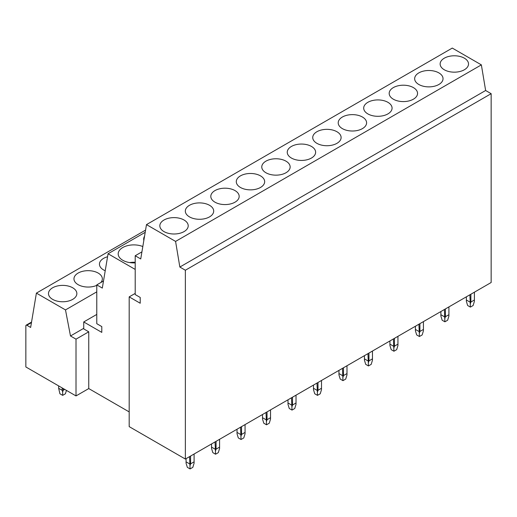 <?xml version="1.0" encoding="UTF-8"?>
<svg xmlns="http://www.w3.org/2000/svg" width="517" height="517" viewBox="0 0 517 517"><rect width="100%" height="100%" fill="white"/><g stroke="black" fill="none" stroke-linecap="round" stroke-linejoin="round"><path stroke-width="0.78" d="M96.776 314.426L83.735 321.955L83.735 328.909L88.756 331.804L76.012 339.158L70.493 335.972L65.491 309.916L36.397 293.12L30.645 327.448L26.852 325.258L31.459 322.602M103.497 281.009L96.776 284.886L96.776 323.694L101.797 326.589L101.797 332.386L83.735 321.955M145.199 232.314L108.066 253.75L102.314 288.085L96.776 284.886M135.202 269.422L108.066 253.75M144.547 236.217A15.607 9.009 0 0 0 143.674 239.184A15.607 9.009 0 0 0 143.836 240.47M142.815 246.544A15.607 9.009 0 0 0 126.626 245.898A15.607 9.009 0 0 0 118.193 253.899A15.607 9.009 0 0 0 122.762 260.271A15.607 9.009 0 0 0 135.202 262.875M146.485 224.617L452.272 48.075L481.366 64.871L485.631 90.501L491.15 93.687L491.15 282.515L185.364 459.057L185.364 270.229L179.845 267.043L175.58 241.413L146.485 224.617L140.74 258.946L135.202 255.753L135.202 294.561L140.217 297.456L140.217 303.246L129.185 296.874L135.202 293.404M129.185 296.874L129.185 426.622L185.364 459.057M129.185 411.907L88.756 388.571L88.756 331.804M26.852 325.258A1.422 0.821 60 0 0 26.141 325.187A1.422 0.821 60 0 0 25.85 325.839L25.85 366.96L76.012 395.925L88.756 388.571M83.735 328.327L70.493 335.972M491.15 93.687L185.364 270.229M485.631 90.501L179.845 267.043M481.366 64.871L175.58 241.413M444.297 69.769A14.185 8.194 0 0 0 459.762 71.54A14.185 8.194 0 0 0 468.518 63.972A14.185 8.194 0 0 0 464.363 58.182A14.185 8.194 0 0 0 448.905 56.405A14.185 8.194 0 0 0 440.141 63.972A14.185 8.194 0 0 0 444.297 69.769M418.815 84.478A14.185 8.194 0 0 0 434.28 86.255A14.185 8.194 0 0 0 443.037 78.687A14.185 8.194 0 0 0 438.881 72.897A14.185 8.194 0 0 0 423.417 71.12A14.185 8.194 0 0 0 414.66 78.687A14.185 8.194 0 0 0 418.815 84.478M393.334 99.193A14.185 8.194 0 0 0 408.798 100.964A14.185 8.194 0 0 0 417.555 93.396A14.185 8.194 0 0 0 413.4 87.606A14.185 8.194 0 0 0 397.935 85.828A14.185 8.194 0 0 0 389.178 93.396A14.185 8.194 0 0 0 393.334 99.193M367.852 113.902A14.185 8.194 0 0 0 383.317 115.679A14.185 8.194 0 0 0 392.073 108.111A14.185 8.194 0 0 0 387.918 102.321A14.185 8.194 0 0 0 372.453 100.544A14.185 8.194 0 0 0 363.697 108.111A14.185 8.194 0 0 0 367.852 113.902M342.37 128.617A14.185 8.194 0 0 0 357.835 130.387A14.185 8.194 0 0 0 366.592 122.82A14.185 8.194 0 0 0 362.436 117.029A14.185 8.194 0 0 0 346.972 115.252A14.185 8.194 0 0 0 338.215 122.82A14.185 8.194 0 0 0 342.37 128.617M316.889 143.325A14.185 8.194 0 0 0 332.347 145.103A14.185 8.194 0 0 0 341.11 137.535A14.185 8.194 0 0 0 336.955 131.745A14.185 8.194 0 0 0 321.49 129.967A14.185 8.194 0 0 0 312.733 137.535A14.185 8.194 0 0 0 316.889 143.325M291.407 158.04A14.185 8.194 0 0 0 306.865 159.811A14.185 8.194 0 0 0 315.628 152.244A14.185 8.194 0 0 0 311.473 146.453A14.185 8.194 0 0 0 296.008 144.676A14.185 8.194 0 0 0 287.252 152.244A14.185 8.194 0 0 0 291.407 158.04M265.925 172.749A14.185 8.194 0 0 0 281.384 174.526A14.185 8.194 0 0 0 290.147 166.959A14.185 8.194 0 0 0 285.991 161.168A14.185 8.194 0 0 0 270.527 159.391A14.185 8.194 0 0 0 261.77 166.959A14.185 8.194 0 0 0 265.925 172.749M240.444 187.464A14.185 8.194 0 0 0 255.902 189.235A14.185 8.194 0 0 0 264.665 181.667A14.185 8.194 0 0 0 260.503 175.877A14.185 8.194 0 0 0 245.045 174.1A14.185 8.194 0 0 0 236.288 181.667A14.185 8.194 0 0 0 240.444 187.464M214.962 202.173A14.185 8.194 0 0 0 230.42 203.95A14.185 8.194 0 0 0 239.177 196.382A14.185 8.194 0 0 0 235.022 190.592A14.185 8.194 0 0 0 219.563 188.815A14.185 8.194 0 0 0 210.807 196.382A14.185 8.194 0 0 0 214.962 202.173M189.48 216.888A14.185 8.194 0 0 0 204.939 218.659A14.185 8.194 0 0 0 213.695 211.091A14.185 8.194 0 0 0 209.54 205.301A14.185 8.194 0 0 0 194.082 203.524A14.185 8.194 0 0 0 185.325 211.091A14.185 8.194 0 0 0 189.48 216.888M163.992 231.597A14.185 8.194 0 0 0 179.457 233.374A14.185 8.194 0 0 0 188.214 225.806A14.185 8.194 0 0 0 184.058 220.016A14.185 8.194 0 0 0 168.6 218.239A14.185 8.194 0 0 0 159.837 225.806A14.185 8.194 0 0 0 163.992 231.597M141.923 251.869L135.202 255.753M96.776 291.853L65.491 309.916M145.574 230.091L36.397 293.12M107.562 256.749A14.185 8.194 0 0 0 99.445 264.155A14.185 8.194 0 0 0 103.6 269.945A14.185 8.194 0 0 0 105.216 270.746M100.815 282.56A14.185 8.194 0 0 0 102.34 278.863A14.185 8.194 0 0 0 98.185 273.073A14.185 8.194 0 0 0 82.72 271.296A14.185 8.194 0 0 0 73.963 278.863A14.185 8.194 0 0 0 78.119 284.654A14.185 8.194 0 0 0 96.776 285.365M52.637 299.369A14.185 8.194 0 0 0 68.095 301.146A14.185 8.194 0 0 0 76.859 293.578A14.185 8.194 0 0 0 72.703 287.782A14.185 8.194 0 0 0 57.238 286.011A14.185 8.194 0 0 0 48.482 293.578A14.185 8.194 0 0 0 52.637 299.369M76.012 395.925L76.012 339.158M135.202 262.3A15.607 9.009 0 0 0 129.664 262.584M469.882 294.793L470.386 307.092L473.126 305.508L474.399 301.359L474.399 292.189M470.386 307.092L467.639 305.508L466.373 301.359L466.373 296.823M470.884 294.212L470.884 302.031L470.386 303.673M470.884 302.031L474.399 300.009M469.882 302.031L466.373 300.009M444.4 309.502L444.898 321.807L447.644 320.223L448.911 316.068L448.911 306.898M444.898 321.807L442.158 320.223L440.891 316.068L440.891 311.531M445.402 308.927L445.402 316.747L444.898 318.388M445.402 316.747L448.911 314.717M444.4 316.747L440.891 314.717M418.919 324.217L419.416 336.515L422.163 334.932L423.429 330.783L423.429 321.613M419.416 336.515L416.676 334.932L415.403 330.783L415.403 326.246M419.92 323.636L419.92 331.455L419.416 333.103M419.92 331.455L423.429 329.432M418.919 331.455L415.403 329.432M393.437 338.932L393.935 351.23L396.681 349.647L397.948 345.498L397.948 336.321M393.935 351.23L391.188 349.647L389.921 345.498L389.921 340.955M394.439 338.351L394.439 346.17L393.935 347.812M394.439 346.17L397.948 344.141M393.437 346.17L389.921 344.141M367.955 353.641L368.453 365.939L371.2 364.356L372.466 360.207L372.466 351.037M368.453 365.939L365.706 364.356L364.44 360.207L364.44 355.67M368.957 353.059L368.957 360.879L368.453 362.527M368.957 360.879L372.466 358.856M367.955 360.879L364.44 358.856M342.474 368.356L342.971 380.654L345.718 379.071L346.985 374.922L346.985 365.745M342.971 380.654L340.225 379.071L338.958 374.922L338.958 370.379M343.475 367.774L343.475 375.594L342.971 377.236M343.475 375.594L346.985 373.565M342.474 375.594L338.958 373.565M316.986 383.065L317.49 395.363L320.236 393.78L321.503 389.631L321.503 380.46M317.49 395.363L314.743 393.78L313.476 389.631L313.476 385.094M317.994 382.483L317.994 390.303L317.49 391.951M317.994 390.303L321.503 388.28M316.986 390.303L313.476 388.28M291.504 397.78L292.008 410.078L294.755 408.495L296.021 404.346L296.021 395.169M292.008 410.078L289.262 408.495L287.995 404.346L287.995 399.803M292.512 397.198L292.512 405.018L292.008 406.659M292.512 405.018L296.021 402.989M291.504 405.018L287.995 402.989M266.022 412.488L266.526 424.793L269.273 423.203L270.54 419.054L270.54 409.884M266.526 424.793L263.78 423.203L262.513 419.054L262.513 414.518M267.03 411.907L267.03 419.726L266.526 421.374M267.03 419.726L270.54 417.704M266.022 419.726L262.513 417.704M240.541 427.204L241.045 439.502L243.791 437.918L245.058 433.769L245.058 424.593M241.045 439.502L238.298 437.918L237.032 433.769L237.032 429.226M241.542 426.622L241.542 434.442L241.045 436.083M241.542 434.442L245.058 432.412M240.541 434.442L237.032 432.412M215.059 441.912L215.563 454.217L218.31 452.627L219.576 448.478L219.576 439.308M215.563 454.217L212.817 452.627L211.55 448.478L211.55 443.941M216.061 441.331L216.061 449.15L215.563 450.798M216.061 449.15L219.576 447.127M215.059 449.15L211.55 447.127M62.667 395.363L59.92 393.78L58.654 388.28L62.169 390.303L62.667 391.951L62.667 395.363L65.413 393.78L66.447 390.4M58.654 388.28L58.654 385.902M62.169 390.303L62.169 387.931M62.667 391.951L63.171 390.303L64.728 389.404M63.171 390.303L63.171 388.513M189.577 456.627L190.082 468.925L192.828 467.342L194.095 463.193L194.095 454.016M190.082 468.925L187.335 467.342L186.068 463.193L186.068 458.65M190.579 456.046L190.579 463.865L190.082 465.507M190.579 463.865L194.095 461.836M189.577 463.865L186.068 461.836M26.141 325.187L31.55 322.065"/></g></svg>
